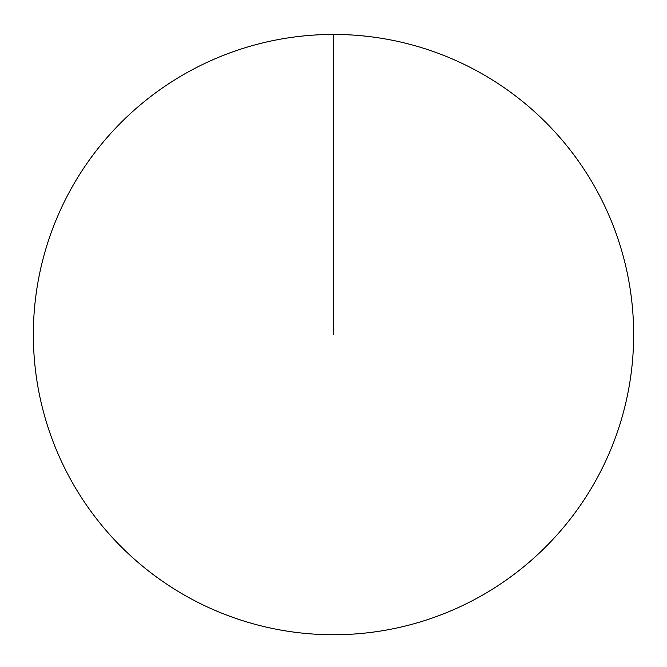 <?xml version="1.0" encoding="UTF-8"?>
<svg xmlns="http://www.w3.org/2000/svg" width="667" height="667" viewBox="0 0 667 667"><rect width="100%" height="100%" fill="white"/><g stroke="black" fill="none" stroke-linecap="round" stroke-linejoin="round"><path stroke-width="1" d="M33.35 334.592A300.15 300.15 0 0 1 483.575 74.654A300.15 300.15 0 0 1 483.575 594.53A300.15 300.15 0 0 1 33.35 334.592M333.5 34.442L333.5 334.592"/></g></svg>
